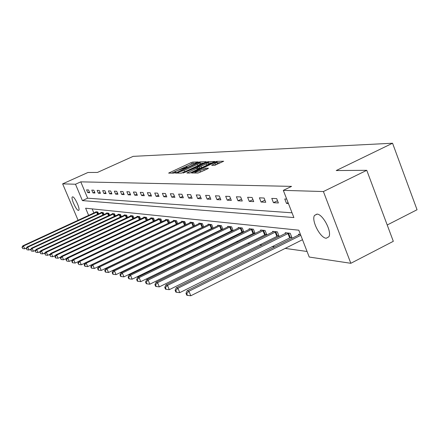 <?xml version="1.0" encoding="UTF-8"?>
<svg xmlns="http://www.w3.org/2000/svg" width="439" height="439" viewBox="0 0 439 439"><rect width="100%" height="100%" fill="white"/><g stroke="black" fill="none" stroke-linecap="round" stroke-linejoin="round"><path stroke-width="0.66" d="M197.693 162.309L198.17 161.931L192.721 162.095L191.025 162.655L168.62 173.103L173.888 173.136L175.09 172.736L175.666 172.384L174.629 172.159L177.23 170.568L186.432 167.506L186.992 167.16L185.922 166.941L190.285 164.548L197.693 162.309M326.232 238.251C320.234 238.081 311.147 220.394 314.489 215.445L316.936 214.1C322.742 213.903 332.098 231.627 328.893 236.775L326.232 238.251M78.383 210.396C76.243 210.479 70.613 197.984 72.331 196.952L72.649 196.848C74.745 196.639 80.458 209.249 78.74 210.286L78.383 210.396M214.633 165.322L223.698 161.239L216.817 161.365L215 161.964L191.525 172.982L198.066 173.021L207.735 168.779L208.448 168.197L205.611 168.241L199.937 170.623C196.809 171.967 195.092 172.434 194.79 172.028L211.938 163.725C215.088 162.381 216.811 161.914 217.107 162.326L211.647 165.311L214.633 165.322M78.093 220.279L62.645 183.859L87.921 172.5L97.485 172.428L133.143 156.361L392.559 143.229L336.225 170.552L366.763 170.31L323.406 191.541L350.832 263.296L309.232 257.04L298.794 230.184L85.61 208.207L88.645 215.401M62.645 183.859L75.492 184.237L82.395 200.601L293.889 217.568L283.314 190.361L323.406 191.541M283.314 190.361L291.562 186.377L80.771 181.85L75.492 184.237M205.485 162.238L206.171 161.689L199.904 161.876L198.176 162.452L175.446 173.065L181.499 173.098L183.255 172.522L205.485 162.238M208.201 161.623L214.819 161.497L191.42 172.472L189.621 173.059L186.849 173.004L196.815 168.263L197.523 167.693L195.739 167.725L183.206 173.043L206.429 162.21L208.201 161.623L208.739 162.979L212.086 162.885M387.214 224.993L417.05 209.743L392.559 143.229M80.771 181.85L87.652 198.198L292.039 212.811M87.729 192.622L89.715 192.726L88.557 189.966L86.576 189.878L87.729 192.622L89.358 191.881M92.947 192.902L94.994 193.017L93.82 190.208L91.773 190.114L92.947 192.902L94.626 192.139M98.331 193.198L100.449 193.314L99.252 190.46L97.145 190.361L98.331 193.198L100.07 192.403M103.895 193.5L106.084 193.615L104.872 190.718L102.688 190.619L103.895 193.5L105.689 192.677M109.646 193.813L111.912 193.934L110.683 190.987L108.428 190.883L109.646 193.813L111.506 192.957M115.6 194.131L117.943 194.263L116.692 191.261L114.359 191.152L115.6 194.131L117.52 193.248M121.757 194.466L124.182 194.598L122.92 191.547L120.5 191.437L121.757 194.466L123.749 193.55M128.133 194.812L130.652 194.949L129.362 191.843L126.86 191.728L128.133 194.812L130.202 193.862M134.746 195.174L137.352 195.317L136.046 192.15L133.445 192.03L134.746 195.174L136.886 194.181M141.599 195.547L144.305 195.69L142.977 192.469L140.282 192.342L141.599 195.547L143.822 194.515M148.711 195.931L151.521 196.085L150.171 192.798L147.372 192.672L148.711 195.931L151.016 194.861M156.097 196.332L159.017 196.491L157.645 193.144L154.737 193.012L156.097 196.332L158.495 195.218M163.774 196.749L166.804 196.913L165.415 193.5L162.392 193.363L163.774 196.749L166.266 195.585M171.753 197.182L174.909 197.352L173.493 193.873L170.348 193.725L171.753 197.182L174.343 195.964M180.061 197.632L183.348 197.808L181.905 194.257L178.629 194.109L180.061 197.632L182.761 196.365M188.71 198.099L192.134 198.285L190.669 194.658L187.255 194.504L188.71 198.099L191.525 196.776M197.731 198.593L201.303 198.785L199.811 195.081L196.249 194.916L197.731 198.593L200.667 197.204M207.142 199.103L210.868 199.306L209.354 195.52L205.633 195.35L207.142 199.103L210.204 197.649M216.97 199.635L220.866 199.844L219.319 195.975L215.434 195.799L216.97 199.635L220.169 198.11M227.243 200.189L231.32 200.414L229.745 196.458L225.679 196.271L227.243 200.189L230.596 198.593M237.993 200.777L242.262 201.007L240.654 196.957L236.401 196.76L237.993 200.777L241.499 199.092M249.253 201.386L253.726 201.627L252.09 197.484L247.629 197.276L249.253 201.386L252.93 199.613M261.062 202.028L265.754 202.28L264.091 198.033L259.405 197.819L261.062 202.028L264.926 200.162M273.459 202.697L278.392 202.966L276.691 198.615L271.768 198.39L273.459 202.697L277.519 200.727M286.7 199.076L284.768 198.982L286.486 203.405L288.423 203.515M178.404 233.378L178.761 233.427M187.074 234.596L187.612 234.673M196.112 235.869L196.848 235.973M205.545 237.197L206.495 237.329M215.395 238.58L216.586 238.75M225.701 240.034L227.144 240.237M236.484 241.549L238.207 241.79M247.783 243.14L249.807 243.425M259.636 244.808L261.995 245.138M272.087 246.559L274.809 246.943M285.18 248.403L307.075 251.481M92.152 208.882L93.88 212.981M95.9 212.048L95.784 211.763L97.809 211.988L98.599 213.864M101.233 212.646L101.113 212.355L103.203 212.586L104.021 214.528M106.737 213.266L106.611 212.964L108.773 213.2L109.618 215.209M112.428 213.903L112.296 213.59L114.53 213.837L115.402 215.922M118.305 214.567L118.168 214.243L120.484 214.495L121.383 216.652M124.385 215.247L124.248 214.912L126.641 215.176L127.568 217.415M130.679 215.955L130.537 215.609L133.012 215.884L133.977 218.205M137.736 216.405L137.182 216.696L137.05 216.328L139.613 216.614L140.612 219.023M143.954 217.453L143.794 217.075L146.456 217.371L147.493 219.873M151.532 217.931L150.967 218.238L150.791 217.848L153.551 218.156L154.627 220.762M158.216 219.061L158.051 218.655L160.915 218.968L162.029 221.679M165.761 219.912L165.585 219.489L168.565 219.818L169.717 222.639M173.597 220.795L173.416 220.351L176.511 220.696L177.713 223.638M181.746 221.711L181.559 221.256L184.775 221.607L186.026 224.68L185.082 225.042L183.903 221.514M193.895 225.975L194.192 226.008M190.224 222.672L190.032 222.189L193.379 222.562L194.686 225.772M202.845 227.034L203.323 227.089M199.059 223.671L198.856 223.166L202.346 223.555L203.701 226.908M212.174 228.137L212.855 228.22M208.262 224.708L208.048 224.186L211.691 224.587L213.107 228.099M221.914 229.29L222.809 229.399M217.865 225.794L217.645 225.245L221.443 225.668L222.919 229.345M232.077 230.497L233.158 230.623L231.633 226.793L227.66 226.354L227.89 226.93M242.707 231.754L243.837 231.891L242.279 227.973L238.13 227.512L238.366 228.115M253.83 233.071L255.015 233.213L253.429 229.202L249.078 228.724L249.33 229.356M265.485 234.453L266.725 234.596L265.107 230.497L260.552 229.992L260.815 230.662M277.706 235.897L279.006 236.05L277.36 231.852L272.575 231.326L272.849 232.022M290.536 237.417L291.902 237.581L290.223 233.274L285.196 232.719L285.487 233.46M298.767 234.969L298.465 234.185L300.435 234.404M366.763 170.31L393.317 241.313L350.832 263.296M87.652 198.198L82.395 200.601M190.268 172.917L198.154 169.07M286.486 203.405L288.083 202.631M193.061 163.423L171.638 173.147M203.581 163.116L200.058 163.275M198.785 162.644L177.74 172.286L184.089 170.491L197.331 164.373L199.877 162.82L198.785 162.644M181.455 173.098L184.632 171.836L184.089 170.491M200.338 163.983L197.868 165.712L184.632 171.836M206.237 163.895L208.377 162.584C208.081 162.2 206.396 162.66 203.339 163.972L197.369 166.853L199.268 166.886L206.237 163.895L206.785 165.262L208.86 163.785M197.391 166.913L198.016 168.28L197.473 166.919M206.785 165.262L201.6 167.665L199.816 168.252L198.016 168.28M217.59 163.538L215.094 165.234M198.016 173.021L200.497 172.017L199.937 170.623M205.726 169.717L200.497 172.017M195.114 172.829L194.669 173.037M220.927 162.649L217.278 162.754M96.328 211.823L22.823 245.835L23.492 246.016L24.705 248.798L26.549 247.942M22.219 247.459L22.702 248.573L22.219 247.459L23.492 246.016L97.26 211.927M21.95 247.387L22.823 245.835M24.705 248.798L22.702 248.573M101.672 212.416L27.075 246.998L27.772 247.19L29.001 250.016L30.982 249.094M26.477 248.655L26.966 249.786L26.477 248.655L27.772 247.19L102.638 212.52M26.197 248.578L27.075 246.998M29.001 250.016L26.966 249.786M107.193 213.025L31.476 248.2L32.195 248.397L33.441 251.273L35.564 250.285M30.873 249.89L31.372 251.037L30.873 249.89L32.195 248.397L108.186 213.134M30.587 249.807L31.476 248.2M33.441 251.273L31.372 251.037M112.894 213.656L36.025 249.445L36.772 249.648L38.034 252.568L40.306 251.509M35.422 251.163L35.927 252.332L35.422 251.163L36.772 249.648L113.926 213.771M35.125 251.081L36.025 249.445M38.034 252.568L35.927 252.332M118.793 214.309L40.734 250.729L41.502 250.943L42.786 253.912L45.217 252.776M40.13 252.48L40.646 253.671L40.13 252.48L41.502 250.943L119.858 214.43M39.823 252.398L40.734 250.729M42.786 253.912L40.646 253.671M124.89 214.984L45.607 252.063L46.402 252.282L47.708 255.306L50.304 254.088M45.003 253.846L45.524 255.059L45.003 253.846L46.402 252.282L125.993 215.105M44.685 253.758L45.607 252.063M47.708 255.306L45.524 255.059M131.201 215.681L50.655 253.44L51.478 253.671L52.806 256.749L55.577 255.443M50.051 255.262L50.584 256.491L50.051 255.262L51.478 253.671L132.342 215.807M49.722 255.169L50.655 253.44M52.806 256.749L50.584 256.491M137.182 216.696L55.885 254.872L56.741 255.108L58.085 258.242L61.048 256.848M55.281 256.727L54.941 256.634L55.479 257.885L55.824 257.984L55.281 256.727L56.741 255.108L138.916 216.537M54.941 256.634L55.885 254.872M58.085 258.242L55.824 257.984M144.508 217.157L61.312 256.354L62.195 256.601L63.567 259.789L66.728 258.297M60.708 258.253L60.357 258.154L61.257 259.526L60.708 258.253L62.195 256.601L145.737 217.289M60.357 258.154L61.312 256.354M63.567 259.789L61.257 259.526M150.967 218.238L66.942 257.896L67.864 258.148L69.258 261.397L72.627 259.8M66.344 259.833L65.976 259.729L66.904 261.128L66.344 259.833L67.864 258.148L152.805 218.073M65.976 259.729L66.942 257.896M69.258 261.397L66.904 261.128M158.819 218.737L72.786 259.493L73.747 259.756L75.162 263.071L78.762 261.359M72.194 261.468L71.815 261.364L72.38 262.687L72.764 262.796L72.194 261.468L73.747 259.756L160.136 218.885M71.815 261.364L72.786 259.493M75.162 263.071L72.764 262.796M166.386 219.577L78.866 261.156L79.865 261.43L81.303 264.805L85.139 262.977M78.279 263.175L77.879 263.065L78.855 264.525L78.279 263.175L79.865 261.43L167.758 219.725M77.879 263.065L78.866 261.156M81.303 264.805L78.855 264.525M174.25 220.444L85.188 262.884L86.225 263.17L87.69 266.61L176.791 224.082M84.606 264.947L84.195 264.832L84.776 266.21L85.193 266.325L84.606 264.947L86.225 263.17L175.671 220.603M84.195 264.832L85.188 262.884M87.69 266.61L85.193 266.325M182.421 221.349L91.773 264.684L92.848 264.98L94.341 268.492L185.082 225.042M91.191 266.797L90.763 266.676L91.361 268.081L91.789 268.202L91.191 266.797L92.848 264.98L183.683 221.602M90.763 266.676L91.773 264.684M94.341 268.492L91.789 268.202M190.932 222.288L98.627 266.561L99.752 266.868L101.272 270.451L194.647 225.679M98.056 268.717L97.606 268.597L98.215 270.023L98.665 270.155L98.056 268.717L99.752 266.868L192.474 222.463M97.606 268.597L98.627 266.561M101.272 270.451L98.665 270.155M199.789 223.27L105.777 268.514L106.951 268.833L108.499 272.498L203.63 226.727M105.212 270.726L104.745 270.594L105.365 272.059L105.832 272.191L105.212 270.726L106.951 268.833L201.397 223.451M104.745 270.594L105.777 268.514M108.499 272.498L105.832 272.191M209.024 224.291L113.24 270.556L114.464 270.89L116.044 274.627L212.992 227.819M112.686 272.822L112.197 272.685L112.823 274.177L113.317 274.315L112.686 272.822L114.464 270.89L210.704 224.477M112.197 272.685L113.24 270.556M116.044 274.627L113.317 274.315M218.66 225.361L121.032 272.685L122.316 273.036L123.924 276.861L222.765 228.955M120.489 275.006L119.979 274.863L120.621 276.389L121.131 276.537L120.489 275.006L122.316 273.036L220.411 225.553M119.979 274.863L121.032 272.685M123.924 276.861L121.131 276.537M228.724 226.469L129.187 274.913L130.526 275.28L132.166 279.188L232.972 230.146M128.649 277.294L128.117 277.146L128.77 278.705L129.307 278.858L128.649 277.294L130.526 275.28L230.552 226.672M128.117 277.146L129.187 274.913M132.166 279.188L129.307 278.858M239.244 227.632L137.714 277.245L139.119 277.629L140.793 281.629L243.64 231.391M137.198 279.692L136.639 279.533L137.303 281.13L137.868 281.289L137.198 279.692L139.119 277.629L241.154 227.846M136.639 279.533L137.714 277.245M140.793 281.629L137.868 281.289M250.246 228.851L146.653 279.687L148.13 280.093L149.836 284.187L254.807 232.692M146.149 282.2L145.561 282.036L146.247 283.671L146.835 283.841L146.149 282.2L148.13 280.093L252.249 229.076M145.561 282.036L146.653 279.687M149.836 284.187L146.835 283.841M261.77 230.129L156.032 282.255L157.579 282.678L159.319 286.87L266.511 234.053M155.549 284.834L154.929 284.664L155.625 286.338L156.246 286.513L155.549 284.834L157.579 282.678L263.872 230.36M154.929 284.664L156.032 282.255M159.319 286.87L156.246 286.513M273.859 231.463L165.882 284.944L167.506 285.388L169.284 289.685L278.781 235.48M165.415 287.6L164.768 287.419L165.476 289.136L166.129 289.317L165.415 287.6L167.506 285.388L276.06 231.71M164.768 287.419L165.882 284.944M169.284 289.685L166.129 289.317M286.546 232.868L176.237 287.775L177.949 288.242L179.765 292.648L291.666 236.978M175.792 290.514L175.112 290.322L175.836 292.078L176.522 292.27L175.792 290.514L177.949 288.242L288.857 233.125M175.112 290.322L176.237 287.775M179.765 292.648L176.522 292.27M299.881 234.344L187.14 290.755L188.94 291.249L190.8 295.771L302.498 239.71M186.723 293.576L186.004 293.373L186.745 295.178L187.464 295.381L186.723 293.576L188.94 291.249L300.786 235.304M186.004 293.373L187.14 290.755M190.8 295.771L187.464 295.381M186.388 167.522L186.229 167.133M175.079 172.741L174.92 172.351M169.657 173.153L169.432 172.604M191.552 163.961L191.025 162.655M193.231 163.363L192.721 162.095M176.489 173.12L176.264 172.565M198.296 162.759L198.176 162.452M200.436 163.204L199.904 161.876M178.124 173.114L177.806 172.329M178.849 173.109L178.53 172.324M197.868 165.712L197.331 164.373M187.908 173.07L187.678 172.494M197.363 169.63L196.815 168.263M206.626 162.71L206.429 162.21M199.816 168.252L199.268 166.886M201.6 167.665L201.051 166.299M212.685 165.36L212.46 164.806M215.511 165.042L214.956 163.648M204.344 170.233L203.784 168.839M206.127 169.531L205.611 168.241M192.589 173.048L192.359 172.467M215.203 162.468L215 161.964M217.365 162.743L216.817 161.365M97.579 214.342L96.668 212.18M97.99 214.15L97.085 211.999M102.973 215.011L102.035 212.778M103.39 214.819L102.457 212.591M108.543 215.708L107.577 213.392M108.971 215.511L108.01 213.206M114.305 216.432L113.3 214.034M114.738 216.229L113.739 213.842M120.259 217.179L119.221 214.693M120.698 216.97L119.666 214.501M126.421 217.953L125.345 215.379M126.866 217.744L125.801 215.181M132.797 218.759L131.684 216.087M133.253 218.545L132.15 215.884M139.399 219.593L138.252 216.817M139.865 219.374L138.719 216.614M146.247 220.46L145.057 217.574M146.719 220.241L145.534 217.371M153.348 221.366L152.113 218.364M153.826 221.135L152.596 218.156M160.718 222.304L159.434 219.182M161.206 222.074L159.928 218.968M168.373 223.281L167.039 220.027M168.867 223.045L167.544 219.813M176.319 224.285L174.941 220.91M176.829 224.06L175.452 220.691M184.561 225.273L183.162 221.827M193.138 226.294L191.711 222.782M193.67 226.063L192.244 222.551M202.072 227.364L200.623 223.775M202.615 227.122L201.166 223.539M211.384 228.472L209.913 224.812M211.938 228.231L210.468 224.57M221.102 229.635L219.604 225.893M221.668 229.388L220.169 225.646M231.254 230.843L229.729 227.023M231.83 230.59L230.305 226.771M241.867 232.11L240.309 228.203M242.454 231.852L240.901 227.945M252.968 233.438L251.382 229.438M253.572 233.175L251.986 229.174M264.602 234.827L262.988 230.733M265.216 234.558L263.603 230.464M276.8 236.281L275.154 232.094M277.432 236.006L275.785 231.814M289.608 237.812L287.929 233.515M290.256 237.526L288.577 233.235M314.489 215.445L317.156 214.122M186.191 167.61L185.988 167.105M174.898 172.823L174.689 172.318M178.075 173.114L177.757 172.324M200.409 164.159L199.877 162.82M198.176 169.13L197.627 167.764M208.92 163.945L208.377 162.584M217.662 163.709L217.107 162.326M195.196 173.037L194.856 172.192"/></g></svg>
